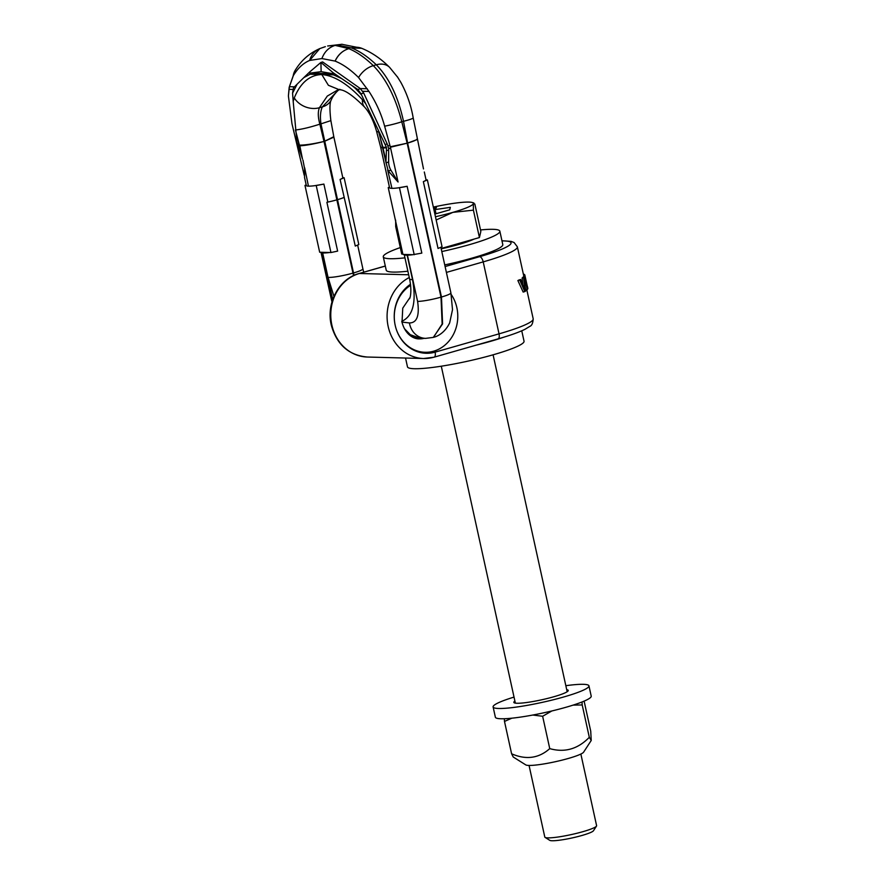 <?xml version="1.0" encoding="UTF-8"?>
<svg xmlns="http://www.w3.org/2000/svg" width="885" height="885" viewBox="0 0 885 885"><rect width="100%" height="100%" fill="white"/><g stroke="black" fill="none" stroke-linecap="round" stroke-linejoin="round"><path stroke-width="1.33" d="M475.909 345.216A59.671 7.412 -12.4 0 0 503.908 337.152M405.54 358.038L407.476 366.844A59.671 7.412 167.6 0 0 414.368 368.724A59.671 7.412 -12.4 0 0 480.732 358.115A59.671 7.412 -12.4 0 0 524.042 341.212L521.752 330.802M400.308 247.579A59.671 7.412 167.6 0 0 383.282 256.827A59.671 7.412 167.6 0 0 390.185 258.719A59.671 7.412 -12.4 0 0 404.943 257.845M441.803 251.55A59.671 7.412 -12.4 0 0 499.848 231.206A59.671 7.412 -12.4 0 0 492.956 229.315A59.671 7.412 167.6 0 0 480.522 229.945M383.282 256.827L386.225 270.202A59.671 7.412 167.6 0 0 393.117 272.082A59.671 7.412 -12.4 0 0 407.885 271.208M444.746 264.914A59.671 7.412 -12.4 0 0 502.791 244.57L499.848 231.206M524.031 277.204A67.636 8.396 -12.4 0 1 523.643 277.547L524.882 289.672L520.679 279.516A67.636 8.396 -12.4 0 1 519.738 280.025L517.88 280.556L523.157 292.061L524.805 291.596A67.636 8.396 -12.4 0 0 525.646 291.032L524.031 277.204L522.57 277.613A66.309 8.23 -12.4 0 1 522.139 277.978L522.814 284.461M517.88 280.556A66.309 8.23 -12.4 0 0 518.909 280.014L520.679 279.516M523.09 277.47L523.024 277.171A66.309 8.23 -12.4 0 0 523.278 276.861L524.661 276.463L527.128 287.669A67.636 8.396 -12.4 0 0 527.438 286.497A67.636 8.396 -12.4 0 0 527.416 286.397L526.885 286.552M527.438 286.497L527.803 288.145A67.636 8.396 -12.4 0 1 527.261 289.616L525.845 290.026L525.281 287.448M519.738 280.025L524.805 291.596M527.261 289.616L524.44 276.762A67.636 8.396 -12.4 0 0 524.661 276.463M527.338 286.419L524.805 274.903A67.636 8.396 -12.4 0 0 523.92 274.206L523.411 274.35M523.643 277.547L522.139 277.978M524.44 276.762L523.024 277.171M524.805 274.903L523.61 275.246M408.295 333.966L420.32 338.291L415.12 338.147M423.351 181.635L438.042 248.464L442.058 246.76L427.366 179.92L423.351 181.635A18.297 2.268 -12.4 0 0 426.028 179.887A18.297 2.268 -12.4 0 0 426.028 179.766L424.313 172M397.276 76.63L400.828 82.338C406.978 93.666 411.105 105.558 413.206 117.993L423.495 168.935M417.056 139.62L407.62 143.06L441.471 297.017L442.588 323.888L433.318 337.362M416.957 139.155C416.138 140.184 413.029 141.489 407.62 143.06L403.505 121.311C398.15 96.675 389.09 77.836 376.302 64.793C367.961 56.784 359.664 51.153 351.411 47.912L361.633 48.288M336.742 44.925L327.649 45.987L342.086 44.272L336.742 44.925L351.411 47.912A21.041 17.833 109.6 0 1 361.699 48.31C370.97 52.104 379.599 57.791 387.553 65.368L389.577 67.315A20.078 14.536 132.6 0 0 376.302 64.793L373.315 65.645C364.985 57.636 356.821 51.972 348.823 48.653C342.683 50.533 338.092 54.682 335.072 61.087L335.172 61.131C342.893 64.24 350.681 69.705 358.558 77.537L368.979 91.443C376.158 102.483 381.369 114.054 384.621 126.179L390.407 147.242L407.155 143.193L441.007 297.15L442.146 324.01L433.517 337.307C436.902 336.654 444.923 332.981 449.68 322.815L452.512 309.673L450.896 292.869L440.863 247.269M348.823 48.653L335.138 45.378L327.649 45.987M358.558 77.537A20.078 14.547 -47.4 0 1 373.315 65.645C386.081 78.688 395.573 97.416 401.779 121.809L403.505 121.311A18.718 1.693 168.5 0 0 413.206 117.993M404.279 328.512L411.315 335.769L420.707 338.291L425.663 338.369A20.366 17.822 -77.2 0 1 409.423 322.959L401.901 322.074M407.421 255.168L407.144 255.179A18.297 2.268 -12.4 0 1 404.235 254.592A18.297 2.268 -12.4 0 1 404.235 254.46L412.852 254.692A18.297 2.268 167.6 0 1 407.421 255.168L417.598 301.431C419.645 315.713 416.912 322.892 409.423 322.959M401.746 321.355C412.974 316.21 416.558 302.294 412.51 279.594L407.144 255.179M404.235 254.46L402.929 254.426L388.238 187.598L389.555 187.631A18.297 2.268 -12.4 0 0 389.577 187.753L380.694 147.33L383.072 148.027L386.502 147.806L386.38 147.231L361.025 93.799L357.828 89.485L352.031 85.602L355.427 88.423A20.078 14.547 -47.4 0 1 355.427 87.892M386.502 147.806L385.96 162.243L380.174 137.54L382.906 147.352L386.38 147.231M390.407 147.242L398.073 181.989L388.249 170.971L385.96 162.243M398.161 187.863L407.133 186.281A18.297 2.268 167.6 0 1 398.161 187.863A18.297 2.268 167.6 0 1 391.933 188.339L387.663 170.008L391.933 188.339M385.218 144.498L387.21 143.923L388.559 148.337A7.954 3.54 74 0 1 388.659 150.019L388.637 162.021A7.954 3.54 -106 0 0 390.927 170.208L398.073 181.989M387.21 143.923L363.702 93.036L361.025 93.799M389.577 187.753A18.297 2.268 -12.4 0 0 391.69 188.328M385.96 161.147L382.906 147.352L380.694 147.33M365.45 103.368L362.441 99.728A19.492 12.401 138.9 0 0 364.642 107.14C369.443 112.428 373.404 120.448 376.534 131.212L378.736 132.175L380.174 137.54M427.366 179.92L426.028 179.887M335.138 45.378C328.855 47.37 324.441 51.761 321.897 58.565L309.606 60.457C303.179 63.189 297.714 68.311 293.212 75.811L289.384 86.697L288.399 95.967L291.973 123.734L304.208 175.23M292.57 93.124L293.477 87.792L297.15 84.152L292.57 93.124L293.201 101.465L294.274 97.925C300.458 82.77 309.628 74.982 321.797 74.539L328.39 85.292L339.309 89.728C344.53 89.606 352.971 95.403 364.642 107.14L364.642 107.14M353.535 275.6L324.01 141.456C313.921 144.023 305.856 145.483 299.827 145.826L302.46 158.946L296.94 142.164L293.201 101.465M303.854 77.592L309.606 72.039L310.104 74.229L303.854 77.592L297.15 84.152M309.606 72.039L320.912 62.426L321.133 71.652L309.927 73.145L333.136 73.754L333.49 74.849A21.041 18.01 -69.3 0 1 333.202 72.78L320.912 62.426L322.638 61.939L360.306 88.566L367.242 88.743M363.702 93.036L360.306 88.566M362.441 99.728C347.916 84.02 334.375 75.634 321.797 74.539L333.49 74.849L341.654 78.588L352.031 85.602M341.654 78.588L333.202 72.78M321.897 58.565L335.072 61.087M325.348 46.651L319.806 48.598L309.695 60.423M333.026 72.647L333.136 73.754L321.133 71.652M335.172 61.131A21.041 18.01 -69.3 0 1 348.823 48.642M390.296 146.777L407.155 143.193L401.779 121.809A18.718 2.179 -14.5 0 1 384.621 126.179M302.46 158.946L296.851 135.35L299.418 145.151L297.57 144.897M297.714 145.472L299.584 145.826L299.65 145.162C305.756 145.074 313.876 143.835 324.01 141.456L319.861 124.165C317.958 117.307 317.803 111.82 319.397 107.727L327.295 96.078L337.661 90.016L339.818 89.739M308.445 186.138L304.661 167.818L308.445 186.138A18.297 2.268 -12.4 0 1 306.332 185.562L304.551 177.498L304.551 168.438L302.947 160.052M314.916 185.662L323.888 184.08A18.297 2.268 167.6 0 1 314.916 185.662A18.297 2.268 167.6 0 1 308.688 186.149M306.177 184.899L304.982 185.407L306.298 185.441A18.297 2.268 -12.4 0 0 306.332 185.562M316.255 185.706L330.946 252.535L337.639 251.108L326.897 202.278L327.837 202.079L323.888 184.08M304.982 185.407L319.673 252.236L330.946 252.535M321.023 252.269A18.297 2.268 -12.4 0 0 321.023 252.391A18.297 2.268 -12.4 0 0 322.461 252.933L322.66 252.944A18.297 2.268 167.6 0 0 329.64 252.502M354.044 275.368L320.967 123.856L319.861 124.165C309.684 127.429 301.531 129.365 295.391 129.973L296.851 135.35M333.955 296.375L328.036 277.37L322.66 252.944M355.283 246.063L340.094 179.445A18.297 2.268 -12.4 0 0 342.783 177.697L344.121 177.73L358.812 244.559L355.283 246.063M344.121 177.73L340.094 179.445M339.973 89.352C338.999 88.954 332.948 95.204 331.289 99.872L331.289 99.872A19.492 15.266 -155.8 0 1 322.35 106.886C320.414 111.079 319.961 116.731 320.967 123.856L330.868 120.614L333.8 136.699L324.463 141.323L333.888 137.153L342.772 177.575A18.297 2.268 -12.4 0 1 342.783 177.697M294.274 97.925A19.492 15.454 22.8 0 0 319.397 107.727L322.35 106.886L338.535 89.828M309.606 60.457A21.041 18.74 -110.5 0 1 319.795 48.598A21.041 18.74 -110.5 0 1 319.905 48.553M321.797 74.539L310.104 74.229A21.041 18.74 -110.5 0 1 309.473 72.15M388.238 187.598L389.433 187.089M407.133 186.281L421.824 253.11L412.852 254.692M399.5 187.897L414.202 254.725M441.206 248.818A37.137 4.613 -12.4 0 0 474.028 239.105M395.65 220.133L395.706 226.648L401.724 254.05L402.808 253.895M441.139 248.508L479.427 237.556L480.843 231.416L474.825 204.015L473.353 203.638A39.781 4.945 -12.4 0 0 472.203 202.499A39.781 4.945 -12.4 0 0 454.99 203.163A39.781 4.945 -12.4 0 0 433.34 207.09M436.172 219.989L452.866 212.367A39.781 4.945 -12.4 0 0 473.353 203.638L473.895 203.008L472.203 202.499M435.464 216.736A39.781 4.945 -12.4 0 0 452.866 212.367L473.409 210.154L473.353 203.638M479.427 237.556L473.409 210.154M395.706 226.648L396.712 226.14M434.878 214.07L449.757 209.822L450.332 207.355L433.927 209.756M434.723 208.661L433.65 208.384L435.995 208.252L436.416 207.167L433.418 207.422M433.55 208.041L435.199 207.809M435.066 209.435L436.017 213.75M434.612 208.152L436.46 207.355M433.617 208.285L435.652 207.51M433.44 207.521L435.619 207.367M529.053 765.436L544.795 837.033A26.528 3.297 -12.4 0 0 545.094 837.398A26.528 3.297 -12.4 0 0 547.859 837.874A26.528 3.297 167.6 0 0 575.77 833.548A26.528 3.297 167.6 0 0 596.49 826.092A26.528 3.297 167.6 0 0 596.601 825.65L580.859 754.053M596.49 826.092L593.47 830.738A22.545 2.799 167.6 0 1 575.858 837.077A22.545 2.799 167.6 0 1 552.14 840.75A22.545 2.799 -12.4 0 1 549.773 840.341L545.094 837.398M591.224 740.468L583.602 752.184A29.836 3.706 167.6 0 1 560.305 760.569A29.836 3.706 167.6 0 1 528.898 765.436A29.836 3.706 167.6 0 1 525.778 764.894L513.245 757.018L511.607 753.799C526.077 760.071 538.788 758.345 549.751 748.621C564.696 752.847 577.883 749.075 589.31 737.305L591.224 740.468L590.726 731.165L584.111 701.119M551.82 710.976L542.638 716.264L532.792 715.036M542.638 716.264L549.751 748.621M511.829 718.189L504.494 721.441L511.607 753.799M504.494 721.441L504.328 718.742M582.02 701.982L582.197 704.947L573.082 705.124M582.197 704.947L589.31 737.305M514.03 697.092A49.062 6.095 -12.4 0 0 493.111 706.938L495.368 717.215A49.062 6.095 -12.4 0 0 501.043 718.764A49.062 6.095 -12.4 0 0 555.603 710.047A49.062 6.095 -12.4 0 0 591.213 696.141L588.956 685.864A49.062 6.095 -12.4 0 0 583.281 684.315A49.062 6.095 -12.4 0 0 565.836 685.698M566.71 689.669A27.844 3.463 167.6 0 1 568.236 690.422A27.844 3.463 167.6 0 1 548.014 698.309A27.844 3.463 167.6 0 1 517.05 703.254A27.844 3.463 167.6 0 1 513.831 702.38A27.844 3.463 167.6 0 1 514.904 701.064M493.111 706.938A49.062 6.095 -12.4 0 0 498.775 708.487A49.062 6.095 -12.4 0 0 553.346 699.758A49.062 6.095 -12.4 0 0 588.956 685.864M445.111 266.551L479.626 256.683A60.999 7.578 -12.4 0 0 501.983 240.897M385.318 266.064L359.365 273.487L408.671 274.781M446.394 272.414L483.21 261.883A66.309 8.23 -12.4 0 0 517.36 246.838L514.108 242.534L511.099 241.384L501.95 240.753M479.626 256.683A5.31 2.356 74 0 1 483.21 261.883L499.029 333.855L435.088 352.141A37.137 32.933 -88.5 0 1 395.197 325.304A35.809 31.76 -88.5 0 1 410.629 285.291M359.033 273.531C338.778 278.775 325.746 303.798 331.399 325.547C336.931 344.796 348.9 355.294 367.286 357.031A42.436 37.646 91.5 0 1 330.979 319.385A42.436 37.646 91.5 0 1 359.365 273.487A5.31 2.356 -106 0 0 359.033 273.531L385.307 266.009M424.092 338.335A22.545 20.001 -88.5 0 1 419.313 338.866C414.589 339.154 405.485 335.382 402.022 322.295L402.752 308.157L410.009 297.448M451.239 294.528A35.809 31.76 -88.5 0 1 456.859 307.67A35.809 31.76 -88.5 0 1 433.661 351.19A35.809 31.76 -88.5 0 1 395.197 325.304A37.137 32.933 -88.5 0 1 410.507 284.251M367.286 357.031L423.605 358.513L434.092 357.186A5.31 2.356 -106 0 1 433.761 357.219A42.436 37.646 -88.5 0 1 423.605 358.513A42.436 37.646 -88.5 0 1 387.807 324.651A42.436 37.646 -88.5 0 1 409.268 277.514M497.713 338.933A5.31 2.356 -106 0 0 498.045 338.889L434.092 357.186A5.31 2.356 -106 0 0 435.088 352.141M498.045 338.889A5.31 2.356 -106 0 0 499.029 333.855A66.309 8.23 167.6 0 0 533.19 318.81C532.947 323.158 531.808 325.68 529.794 326.388L525.059 329.264C518.953 332.273 509.948 335.481 498.045 338.889M417.598 301.431A18.297 2.279 167.6 0 0 441.007 297.15L441.471 297.017A18.297 2.279 -12.4 0 0 450.896 292.869M386.579 150.616L388.659 150.019M388.559 148.337L390.683 148.392M390.019 145.715L388.05 145.671M385.96 162.785L388.637 162.021M388.249 170.971L390.927 170.208M293.212 75.811A20.078 16.892 -145.4 0 1 295.247 70.247L289.174 87.394L288.399 95.967M294.428 86.83L289.384 86.697M292.669 89.44L288.941 89.341M360.516 88.71L357.828 89.485M355.427 88.423L361.545 94.938M362.75 91.288L368.979 91.443M336.809 199.866A18.297 2.268 167.6 0 1 327.837 202.079M331.975 301.907L331.189 298.654A18.297 2.268 -12.4 0 0 332.627 299.196L332.716 299.572M322.461 252.933L332.627 299.196M363.724 272.182L362.883 268.808A18.297 2.268 -12.4 0 1 353.458 272.967L352.916 273.122A18.297 2.268 167.6 0 1 328.036 277.37M337.351 199.711A18.297 2.268 -12.4 0 0 344.077 197.432M404.235 254.592L409.6 279.018A18.297 2.268 -12.4 0 0 412.51 279.594M533.19 318.81L526.796 289.749M523.92 276.673L517.36 246.838M361.478 48.221L341.765 44.261M397.841 77.471L389.577 67.315M425.663 338.369L433.119 337.428M376.534 131.212L380.583 146.877M331.189 298.654L321.023 252.391M362.883 268.808L357.651 245.056M331.289 99.872L331.289 99.872C329.674 102.35 329.53 109.264 330.868 120.614M319.795 48.598L319.806 48.598C309.396 53.233 301.221 60.457 295.247 70.247M409.6 279.018C412.642 294.351 409.091 299.86 409.589 298.555M515.358 703.121L441.283 366.202M567.163 691.727L493.089 354.819"/></g></svg>
